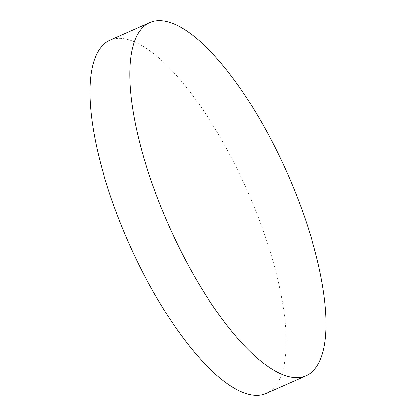 <?xml version="1.0" encoding="UTF-8"?>
<svg xmlns="http://www.w3.org/2000/svg" width="416" height="416" viewBox="0 0 416 416"><rect width="100%" height="100%" fill="white"/><g stroke="black" fill="none" stroke-linecap="round" stroke-linejoin="round"><path stroke-width="0.31" stroke-dasharray="2.08 1.56" d="M266.146 393.406A193.081 64.771 66.1 0 0 274.206 387.41A193.081 64.771 66.1 0 0 241.176 177.31A193.081 64.771 66.1 0 0 109.933 40.253"/><path stroke-width="0.62" d="M141.794 28.59A193.081 64.771 66.1 0 0 174.824 238.69A193.081 64.771 66.1 0 0 306.067 375.747A193.081 64.771 66.1 0 0 314.127 369.751A193.081 64.771 66.1 0 0 281.102 159.65A193.081 64.771 66.1 0 0 149.854 22.594A193.081 64.771 66.1 0 0 141.794 28.59M149.854 22.594L109.933 40.253A193.081 64.771 66.1 0 0 101.873 46.249A193.081 64.771 66.1 0 0 134.898 256.35A193.081 64.771 66.1 0 0 266.146 393.406L306.067 375.747"/></g></svg>

